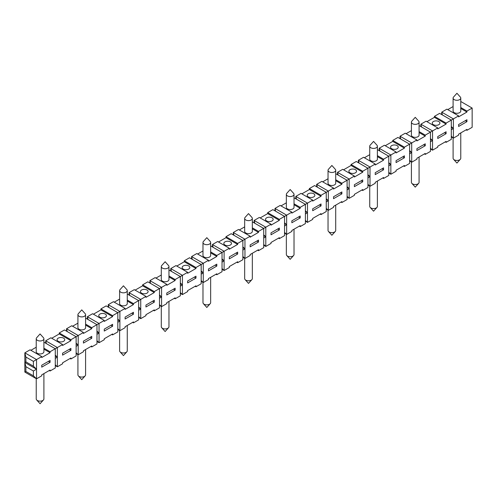 <?xml version="1.0" encoding="UTF-8"?>
<svg xmlns="http://www.w3.org/2000/svg" width="497" height="497" viewBox="0 0 497 497"><rect width="100%" height="100%" fill="white"/><g stroke="black" fill="none" stroke-linecap="round" stroke-linejoin="round"><path stroke-width="0.75" d="M111.769 334.419L112.602 334.903L117.814 331.897L117.814 312.638L119.895 311.439L119.895 330.691L117.814 328.685M108.222 307.103L108.222 304.698L119.895 311.439L125.107 308.426L125.107 309.389L133.445 304.58L133.445 303.617L138.657 300.604L138.657 319.863L133.445 322.87L133.445 321.907L125.107 326.722L125.107 327.685L119.895 330.691L117.814 329.486M125.107 319.018L133.445 314.203L133.445 312.278L125.107 317.092L125.107 319.018M127.269 294.031L138.657 300.604L140.738 299.405L140.738 318.658L138.657 316.651M127.269 300.051L133.445 303.617M108.918 307.506L108.222 304.698L113.434 301.691L125.107 308.426M114.267 302.17L119.609 299.088M367.935 177.864L367.935 168.234L370.017 167.029L370.017 176.659L367.935 177.864L367.935 187.487L362.723 190.494L362.723 189.537L354.386 194.346L354.386 195.309L349.174 198.322L347.092 196.315M403.576 165.948L404.409 166.427L409.621 163.42L409.621 144.167L411.702 142.962L411.702 162.215L409.621 160.214M294.019 197.763L305.4 204.335L305.4 223.588L300.194 226.601L300.194 225.638L291.857 230.446L291.857 231.409L286.645 234.422L284.557 232.416M132.612 322.385L133.445 322.87M419.077 131.575L425.252 135.141L432.545 130.928L432.545 150.181L430.464 148.181M419.077 125.561L430.464 132.134L430.464 141.757L432.545 140.558L430.464 138.551M76.122 353.553L78.209 354.759L76.122 352.752M149.908 283.035L149.908 280.631L150.603 283.439M85.583 318.099L96.971 324.671L99.052 323.472L99.052 333.096L96.971 331.095M359.039 163.097L358.343 160.289L370.017 167.029L375.229 164.022L375.229 164.985L383.566 160.171L383.566 159.208L390.859 154.996L396.072 151.989L396.072 152.952L404.409 148.137L404.409 147.174L409.621 144.167L397.948 137.427L392.736 140.434L404.409 147.174M441.721 114.565L441.721 112.154L442.411 114.962M175.13 290.136L175.13 288.21L166.793 293.025L166.793 294.951L175.13 290.136L173.465 289.173M233.286 234.901L233.286 232.497L233.981 235.305M257.67 250.184L258.502 250.668L258.502 249.705L250.165 254.52L250.165 255.477L244.959 258.49L242.871 256.483M166.793 284.359L155.12 277.624L149.908 280.631L161.581 287.372L166.793 284.359L166.793 285.321L175.13 280.507L175.13 279.55L182.424 275.338L182.424 284.961L180.343 282.955M49.234 370.526L50.073 371.004L55.279 367.997L55.279 348.739L62.579 344.533L62.579 345.49L70.916 340.681L70.916 339.718L78.209 335.506L78.209 354.759L83.421 351.752L83.421 350.789L91.759 345.974L91.759 346.937L90.926 346.452M46.389 343.607L45.693 340.799L57.366 347.54L57.366 366.792L55.279 364.786M168.961 276.947L175.13 280.507M155.952 278.103L161.295 275.021M168.961 266.547L168.961 279.55A3.833 2.212 180 0 1 167.837 281.109A3.833 2.212 180 0 1 163.662 281.594A3.833 2.212 180 0 1 161.295 279.55L161.295 266.547A3.833 2.212 180 0 1 161.724 265.535L165.128 261.739L168.526 265.535A3.833 2.212 180 0 1 168.961 266.547A3.833 2.212 180 0 1 167.837 268.113A3.833 2.212 180 0 1 162.42 268.113A3.833 2.212 180 0 1 161.295 266.547M131.78 313.24L133.445 314.203M446.095 133.699L446.095 131.773L437.758 136.588L437.758 138.508L446.095 133.699L444.43 132.736M320.198 214.083L321.037 214.567L326.243 211.554L326.243 192.302L328.331 191.096L328.331 200.726L326.243 198.719M229.322 248.258L217.649 241.517L212.443 244.53L224.116 251.265L229.322 248.258L229.322 249.221L237.659 244.406L237.659 243.443L250.165 236.224L250.165 237.187L258.502 232.372L258.502 231.409L265.802 227.197L265.802 236.827L263.714 234.82M168.961 275.984L175.13 279.55M420.878 126.598L420.878 124.188L432.545 130.928L437.758 127.922L437.758 128.885L446.095 124.07L446.095 123.107L451.307 120.1L451.307 139.353L446.095 142.359L446.095 141.397L437.758 146.211L437.758 147.174L432.545 150.181L430.464 148.982M87.379 319.136L87.379 316.732L88.075 319.54M236.827 262.217L237.659 262.702L242.871 259.689L242.871 250.066L244.959 248.86L244.959 258.49L242.871 257.284M176.802 266.069L184.3 261.739L184.3 260.776L189.512 257.763L201.186 264.503L203.267 263.304L203.267 272.928L201.186 270.921M466.105 129.847L466.938 130.326L472.15 127.319L472.15 108.066L466.938 111.073L460.769 107.507M260.173 217.934L267.678 213.604L279.351 220.339L279.351 219.376L286.645 215.164L286.645 234.422L284.557 233.217M267.678 213.604L267.678 212.641L279.351 219.376M458.601 115.888L446.927 109.147L441.721 112.154L453.388 118.895L458.601 115.888L458.601 116.851L466.938 112.036L466.938 111.073M171.446 271.405L170.757 268.597L182.424 275.338L187.636 272.325L175.963 265.591L170.757 268.597L170.757 271.002M305.4 221.184L307.488 222.389L305.4 220.382M312.7 200.123L301.027 193.383L295.814 196.396L307.488 203.13L312.7 200.123L312.7 201.086L321.037 196.272L321.037 195.309L326.243 192.302L314.576 185.561L309.364 188.574L321.037 195.309M426.917 121.666L434.421 117.329L434.421 116.366L439.634 113.359L451.307 120.1L453.388 118.895L453.388 128.524L451.307 126.518M434.421 116.366L446.095 123.107M50.073 371.004L50.073 370.041L41.736 374.856L41.736 375.819L36.523 378.826L33.398 375.819L33.398 371.004L36.523 369.196L36.523 378.826L24.85 372.085L25.894 371.489L33.398 375.819M335.705 180.678L341.88 184.238L341.88 183.275L349.174 179.063L349.174 198.322L347.092 197.116M335.705 179.715L341.88 183.275M159.5 305.419L161.581 306.624L159.5 304.618M145.95 306.984L154.287 302.17L154.287 300.244L145.95 305.059L145.95 306.984M152.622 301.207L154.287 302.17M396.072 160.655L396.072 162.581L404.409 157.766L404.409 155.841L396.072 160.655M70.083 358.492L70.916 358.971L76.122 355.964L76.122 346.334L78.209 345.129L76.122 343.129M159.5 295.796L161.581 296.995L159.5 294.988M76.122 346.334L76.122 336.705L64.455 329.971L59.242 332.978L70.916 339.718M305.4 211.554L307.488 212.759L305.4 210.753M416.915 150.541L425.252 145.733L425.252 143.807L416.915 148.622L416.915 150.541M423.587 144.77L425.252 145.733M335.705 173.695L347.092 180.268L347.092 189.897L349.174 188.692L347.092 186.686M271.008 234.783L279.351 229.968L279.351 228.042L271.008 232.857L271.008 234.783M277.68 229.005L279.351 229.968M93.424 314.203L100.928 309.873L112.602 316.614L112.602 315.651L117.814 312.638L106.141 305.903L100.928 308.91L112.602 315.651M100.928 309.873L100.928 308.91M195.141 286.284L195.973 286.769L201.186 283.762L201.186 264.503L195.973 267.51L195.973 268.473L184.3 261.739M112.602 324.311L104.264 329.126L104.264 331.052L112.602 326.237L112.602 324.311M294.019 229.198L294.019 254.52A3.833 2.212 180 0 1 293.59 255.533A3.833 2.212 180 0 1 290.726 256.707A3.833 2.212 180 0 1 286.781 255.533A3.833 2.212 180 0 1 286.353 254.52L286.353 234.255M258.502 242.002L258.502 240.076L250.165 244.891L250.165 246.816L258.502 242.002L256.837 241.039M184.3 260.776L195.973 267.51M326.243 201.931L328.331 200.726L328.331 210.355L326.243 208.349M347.092 189.897L347.092 199.521L341.88 202.534L341.88 201.571L333.543 206.379L333.543 207.342L328.331 210.355L326.243 209.15M333.543 188.09L321.87 181.349L316.657 184.362L328.331 191.096L333.543 188.09L333.543 189.053L341.88 184.238M333.543 198.682L341.88 193.867L341.88 191.941L333.543 196.756L333.543 198.682M24.85 372.085L24.85 362.462L25.894 361.859L25.894 357.045L24.85 352.833L24.85 362.462L25.894 366.674L33.398 371.004M25.894 366.674L25.894 371.489M135.109 290.136L142.614 285.806L142.614 284.843L147.826 281.836L159.5 288.571L161.581 287.372L161.581 306.624L166.793 303.617L166.793 302.654L175.13 297.84L175.13 298.803L180.343 295.796L180.343 276.537L168.961 269.964M237.659 262.702L237.659 261.739L229.322 266.554L229.322 267.516L224.116 270.523L222.029 268.517M294.019 194.346L294.019 207.342A3.833 2.212 180 0 1 292.895 208.908A3.833 2.212 180 0 1 288.72 209.386A3.833 2.212 180 0 1 286.353 207.342L286.353 194.346A3.833 2.212 180 0 1 286.781 193.333L290.186 189.531L293.59 193.333A3.833 2.212 180 0 1 294.019 194.346A3.833 2.212 180 0 1 292.895 195.911A3.833 2.212 180 0 1 287.477 195.911A3.833 2.212 180 0 1 286.353 194.346M245.791 219.978A3.833 2.212 180 0 1 244.667 218.413A3.833 2.212 180 0 1 245.096 217.4L248.5 213.604L251.904 217.4A3.833 2.212 180 0 1 252.333 218.413A3.833 2.212 180 0 1 249.966 220.457A3.833 2.212 180 0 1 245.791 219.978M445.262 141.881L446.095 142.359M466.938 130.326L466.938 129.363L458.601 134.178L458.601 135.141L453.388 138.147L451.307 136.147M451.307 136.948L453.388 138.147L453.388 128.524L451.307 127.319M382.733 177.982L383.566 178.46L383.566 177.497L375.229 182.312L375.229 183.275L370.017 186.288L367.935 184.281M421.568 126.996L420.878 124.188L426.084 121.181L437.758 127.922M85.583 349.54L85.583 374.856A3.833 2.212 180 0 1 85.155 375.875A3.833 2.212 180 0 1 82.297 377.049A3.833 2.212 180 0 1 78.352 375.875A3.833 2.212 180 0 1 77.923 374.856L77.923 354.591M91.759 336.345L83.421 341.159L83.421 343.085L91.759 338.271L91.759 336.345M208.479 270.884L216.816 266.069L216.816 264.143L208.479 268.958L208.479 270.884M215.151 265.106L216.816 266.069M275.667 211.237L274.971 208.429L280.184 205.416L291.857 212.157L291.857 213.12L300.194 208.305L300.194 207.342L307.488 203.13L307.488 222.389L312.7 219.376L312.7 218.413L321.037 213.604L321.037 214.567M215.984 274.251L216.816 274.735L216.816 273.772L208.479 278.587L208.479 279.55L203.267 282.557L201.186 280.55M367.935 175.453L370.017 176.659L370.017 186.288L367.935 185.083M210.647 251.917L216.816 255.477L224.116 251.265L224.116 270.523L222.029 269.318M210.647 245.897L222.029 252.47L222.029 262.099L224.116 260.894L222.029 258.887M434.421 117.329L446.095 124.07M438.801 124.672A3.833 2.212 180 0 1 434.626 125.151A3.833 2.212 180 0 1 432.26 123.107A3.833 2.212 180 0 1 436.093 120.895A3.833 2.212 180 0 1 439.926 123.107A3.833 2.212 180 0 1 438.801 124.672M278.513 238.15L279.351 238.635L284.557 235.621L284.557 225.998L286.645 224.793L284.557 222.786M129.76 295.473L129.065 292.665L140.738 299.405L145.95 296.392L145.95 297.355L154.287 292.547L154.287 291.584L159.5 288.571L159.5 298.2L161.581 296.995M142.614 285.806L154.287 292.547M146.994 293.143A3.833 2.212 180 0 1 142.819 293.628A3.833 2.212 180 0 1 140.452 291.584A3.833 2.212 180 0 1 141.57 290.018A3.833 2.212 180 0 1 145.751 289.54A3.833 2.212 180 0 1 148.112 291.584A3.833 2.212 180 0 1 146.994 293.143M294.019 204.745L300.194 208.305M281.016 205.901L286.353 202.819M377.391 146.211L377.391 159.208A3.833 2.212 180 0 1 376.272 160.773A3.833 2.212 180 0 1 372.091 161.252A3.833 2.212 180 0 1 369.731 159.208L369.731 146.211A3.833 2.212 180 0 1 370.159 145.192L373.558 141.397L376.962 145.192A3.833 2.212 180 0 1 377.391 146.211A3.833 2.212 180 0 1 376.272 147.777A3.833 2.212 180 0 1 370.849 147.777A3.833 2.212 180 0 1 369.731 146.211M67.232 331.574L66.536 328.766L78.209 335.506L83.421 332.493L71.748 325.759L66.536 328.766L66.536 331.17M72.581 326.237L77.923 323.156M312.7 210.716L321.037 205.901L321.037 203.975L312.7 208.79L312.7 210.716M159.5 298.2L159.5 307.829L154.287 310.836L154.287 309.873L145.95 314.688L145.95 315.651L140.738 318.658L138.657 317.453M254.824 223.271L254.129 220.463L265.802 227.197L271.008 224.19L259.341 217.45L254.129 220.463L254.129 222.867M267.678 212.641L272.884 209.628L284.557 216.369L284.557 225.998M460.769 101.494L472.15 108.066M460.769 132.929L460.769 158.245A3.833 2.212 180 0 1 460.34 159.264A3.833 2.212 180 0 1 457.476 160.438A3.833 2.212 180 0 1 453.531 159.264A3.833 2.212 180 0 1 453.102 158.245L453.102 137.986M195.973 276.177L187.636 280.991L187.636 282.917L195.973 278.103L195.973 276.177M362.723 171.241L367.935 168.234L356.262 161.494L351.05 164.501L362.723 171.241L362.723 172.204L354.386 177.019L354.386 176.056L349.174 179.063L337.5 172.329L338.196 175.13M354.386 186.648L362.723 181.834L362.723 179.908L354.386 184.722L354.386 186.648M271.008 224.19L271.008 225.153L279.351 220.339M272.052 220.941A3.833 2.212 180 0 1 267.877 221.42A3.833 2.212 180 0 1 265.51 219.376A3.833 2.212 180 0 1 266.634 217.816A3.833 2.212 180 0 1 270.809 217.332A3.833 2.212 180 0 1 273.176 219.376A3.833 2.212 180 0 1 272.052 220.941M201.186 274.133L203.267 272.928L203.267 282.557L201.186 281.352M70.916 348.378L62.579 353.193L62.579 355.119L70.916 350.304L70.916 348.378M402.744 156.803L404.409 157.766M252.333 228.813L258.502 232.372M239.33 229.968L244.667 226.887M252.333 218.413L252.333 231.409A3.833 2.212 180 0 1 251.209 232.975A3.833 2.212 180 0 1 247.034 233.453A3.833 2.212 180 0 1 244.667 231.409L244.667 218.413M291.857 220.823L291.857 222.749L300.194 217.934L300.194 216.009L291.857 220.823M258.502 250.668L263.714 247.655L263.714 238.032L265.802 236.827L265.802 246.456L263.714 244.449M263.714 235.621L265.802 236.827M127.269 325.473L127.269 350.789A3.833 2.212 180 0 1 126.841 351.808A3.833 2.212 180 0 1 123.983 352.976A3.833 2.212 180 0 1 120.038 351.808A3.833 2.212 180 0 1 119.609 350.789L119.609 330.524M377.391 156.605L383.566 160.171M364.388 157.766L369.731 154.685M55.279 358.368L57.366 357.163L55.279 355.162M55.279 355.964L57.366 357.163M252.333 253.265L252.333 278.587A3.833 2.212 180 0 1 251.904 279.6A3.833 2.212 180 0 1 249.04 280.774A3.833 2.212 180 0 1 245.096 279.6A3.833 2.212 180 0 1 244.667 278.587L244.667 258.322M295.814 198.8L295.814 196.396L296.51 199.204M361.052 180.871L362.723 181.834M358.343 162.699L358.343 160.289L363.555 157.282L375.229 164.022M70.916 358.971L70.916 358.008L62.579 362.822L62.579 363.785L57.366 366.792L55.279 365.587M319.366 204.938L321.037 205.901M409.621 161.016L411.702 162.215L416.915 159.208L416.915 158.245L425.252 153.43L425.252 154.393L430.464 151.386L430.464 141.757M201.186 271.722L203.267 272.928M294.019 203.782L300.194 207.342M400.029 138.632L400.029 136.221L411.702 142.962L416.915 139.955L416.915 140.918L425.252 136.103L425.252 135.141M419.077 132.537L425.252 136.103M406.074 133.699L411.417 130.612M419.077 122.144L419.077 135.141A3.833 2.212 180 0 1 417.958 136.706A3.833 2.212 180 0 1 413.784 137.184A3.833 2.212 180 0 1 411.417 135.141L411.417 122.144A3.833 2.212 180 0 1 411.845 121.125L415.25 117.329L418.648 121.125A3.833 2.212 180 0 1 419.077 122.144A3.833 2.212 180 0 1 417.958 123.71A3.833 2.212 180 0 1 412.535 123.71A3.833 2.212 180 0 1 411.417 122.144M430.464 139.353L432.545 140.558M370.017 176.659L367.935 174.652M127.269 301.014L133.445 304.58M120.728 292.18A3.833 2.212 180 0 1 119.609 290.621A3.833 2.212 180 0 1 120.038 289.602L123.442 285.806L126.841 289.602A3.833 2.212 180 0 1 127.269 290.621A3.833 2.212 180 0 1 124.909 292.665A3.833 2.212 180 0 1 120.728 292.18M284.557 223.588L286.645 224.793M301.859 193.867L309.364 189.531L309.364 188.574M361.891 190.016L362.723 190.494M62.579 344.533L50.905 337.792L45.693 340.799L45.693 343.203M229.322 256.924L229.322 258.85L237.659 254.035L237.659 252.109L229.322 256.924M377.391 149.628L388.778 156.201L388.778 165.83L390.859 164.625L390.859 174.248L388.778 172.248M252.333 221.83L263.714 228.403L263.714 238.032M242.871 247.655L244.959 248.86L244.959 239.231L233.286 232.497L238.498 229.484L250.165 236.224M110.93 325.274L112.602 326.237M180.343 286.166L182.424 284.961L182.424 294.591L180.343 292.584M195.973 286.769L195.973 285.806L187.636 290.621L187.636 291.584L182.424 294.591L180.343 293.385M187.636 272.325L187.636 273.288L195.973 268.473M51.738 338.271L59.242 333.941L59.242 332.978M291.857 212.157L286.645 215.164L274.971 208.429L274.971 210.834M90.087 337.308L91.759 338.271M354.386 176.056L342.713 169.315L337.5 172.329L337.5 174.733M33.398 366.19L33.398 361.375L36.523 359.573L36.523 369.196L33.398 366.19L25.894 361.859M25.894 357.045L33.398 361.375M451.307 129.723L453.388 128.524M305.4 213.965L307.488 212.759M388.778 173.049L390.859 174.248L396.072 171.241L396.072 170.278L404.409 165.464L404.409 166.427M41.736 356.566L36.523 359.573L24.85 352.833L30.062 349.826L41.736 356.566L41.736 357.529L50.073 352.715L50.073 351.752L55.279 348.739L43.898 342.172M174.298 298.318L175.13 298.803M96.971 331.897L99.052 333.096L99.052 342.725L96.971 340.718M112.602 334.903L112.602 333.941L104.264 338.755L104.264 339.718L99.052 342.725L96.971 341.52M375.229 174.615L383.566 169.8L383.566 167.874L375.229 172.689L375.229 174.615M381.901 168.837L383.566 169.8M343.545 169.8L351.05 165.464L351.05 164.501M43.898 349.149L50.073 352.715M30.895 350.304L36.231 347.223M43.898 338.755L43.898 351.752A3.833 2.212 180 0 1 42.773 353.317A3.833 2.212 180 0 1 38.598 353.796A3.833 2.212 180 0 1 36.231 351.752L36.231 338.755A3.833 2.212 180 0 1 36.66 337.736L40.064 333.941L43.469 337.736A3.833 2.212 180 0 1 43.898 338.755A3.833 2.212 180 0 1 42.773 340.321A3.833 2.212 180 0 1 37.356 340.321A3.833 2.212 180 0 1 36.231 338.755M91.759 346.937L96.971 343.93L96.971 334.301L99.052 333.096M341.048 202.049L341.88 202.534M138.657 307.829L140.738 309.028L138.657 307.022M351.05 165.464L362.723 172.204M355.43 172.807A3.833 2.212 180 0 1 351.249 173.285A3.833 2.212 180 0 1 348.888 171.241A3.833 2.212 180 0 1 350.006 169.676A3.833 2.212 180 0 1 354.181 169.197A3.833 2.212 180 0 1 356.548 171.241A3.833 2.212 180 0 1 355.43 172.807M460.769 108.47L466.938 112.036M447.766 109.632L453.102 106.544M460.769 98.077L460.769 111.073A3.833 2.212 180 0 1 459.644 112.639A3.833 2.212 180 0 1 455.469 113.117A3.833 2.212 180 0 1 453.102 111.073L453.102 98.077A3.833 2.212 180 0 1 453.531 97.058L456.936 93.262L460.34 97.058A3.833 2.212 180 0 1 460.769 98.077A3.833 2.212 180 0 1 459.644 99.642A3.833 2.212 180 0 1 454.227 99.642A3.833 2.212 180 0 1 453.102 98.077M50.073 362.338L50.073 360.412L41.736 365.227L41.736 367.153L50.073 362.338L48.402 361.375M210.647 277.332L210.647 302.654A3.833 2.212 180 0 1 210.219 303.667A3.833 2.212 180 0 1 207.355 304.841A3.833 2.212 180 0 1 203.41 303.667A3.833 2.212 180 0 1 202.981 302.654L202.981 282.389M192.289 259.372L191.6 256.564L203.267 263.304L208.479 260.291L196.806 253.557L191.6 256.564L191.6 258.968M197.644 254.035L202.981 250.954M388.778 163.42L390.859 164.625L390.859 154.996L379.186 148.255L384.398 145.248L396.072 151.989M242.871 250.066L242.871 240.436L231.198 233.696L225.992 236.709L237.659 243.443M377.391 181.063L377.391 206.379A3.833 2.212 180 0 1 376.962 207.398A3.833 2.212 180 0 1 374.104 208.572A3.833 2.212 180 0 1 370.159 207.398A3.833 2.212 180 0 1 369.731 206.379L369.731 186.12M59.242 333.941L70.916 340.681M212.443 246.934L212.443 244.53L213.138 247.338M104.264 320.459L92.591 313.725L87.379 316.732L99.052 323.472L104.264 320.459L104.264 321.422L112.602 316.614M388.778 165.83L388.778 175.453L383.566 178.46M216.816 274.735L222.029 271.722L222.029 262.099M218.487 242.002L225.992 237.672L225.992 236.709M83.421 332.493L83.421 333.456L91.759 328.647L91.759 327.685L96.971 324.671L96.971 334.301M85.583 325.081L91.759 328.647M85.583 314.688L85.583 327.685A3.833 2.212 180 0 1 84.465 329.244A3.833 2.212 180 0 1 80.284 329.728A3.833 2.212 180 0 1 77.923 327.685L77.923 314.688A3.833 2.212 180 0 1 78.352 313.669L81.75 309.873L85.155 313.669A3.833 2.212 180 0 1 85.583 314.688A3.833 2.212 180 0 1 84.465 316.247A3.833 2.212 180 0 1 79.042 316.247A3.833 2.212 180 0 1 77.923 314.688M168.961 301.406L168.961 326.722A3.833 2.212 180 0 1 168.526 327.734A3.833 2.212 180 0 1 165.669 328.908A3.833 2.212 180 0 1 161.724 327.734A3.833 2.212 180 0 1 161.295 326.722L161.295 306.456M208.479 260.291L208.479 261.254L216.816 256.44L216.816 255.477M466.938 119.74L458.601 124.548L458.601 126.474L466.938 121.666L466.938 119.74M127.269 290.621L127.269 303.617A3.833 2.212 180 0 1 126.151 305.177A3.833 2.212 180 0 1 121.97 305.661A3.833 2.212 180 0 1 119.609 303.617L119.609 290.621M117.814 319.863L119.895 321.062L117.814 319.055M379.882 151.063L379.186 148.255L379.186 150.666M385.231 145.733L392.736 141.397L392.736 140.434M316.657 186.766L316.657 184.362L317.353 187.17M142.614 284.843L154.287 291.584M188.68 269.076A3.833 2.212 180 0 1 184.505 269.554A3.833 2.212 180 0 1 182.138 267.51A3.833 2.212 180 0 1 183.263 265.951A3.833 2.212 180 0 1 187.437 265.466A3.833 2.212 180 0 1 189.804 267.51A3.833 2.212 180 0 1 188.68 269.076M279.351 238.635L279.351 237.672L271.008 242.48L271.008 243.443L265.802 246.456L263.714 245.251M43.898 373.607L43.898 398.923A3.833 2.212 180 0 1 43.469 399.942A3.833 2.212 180 0 1 40.605 401.116A3.833 2.212 180 0 1 36.66 399.942A3.833 2.212 180 0 1 36.231 398.923L36.231 378.658M347.092 187.487L349.174 188.692M138.657 310.234L140.738 309.028M335.705 205.131L335.705 230.453A3.833 2.212 180 0 1 335.276 231.465A3.833 2.212 180 0 1 332.418 232.639A3.833 2.212 180 0 1 328.474 231.465A3.833 2.212 180 0 1 328.039 230.453L328.039 210.188M194.308 277.14L195.973 278.103M210.647 252.88L216.816 256.44M210.647 242.48L210.647 255.477A3.833 2.212 180 0 1 209.523 257.042A3.833 2.212 180 0 1 205.348 257.521A3.833 2.212 180 0 1 202.981 255.477L202.981 242.48A3.833 2.212 180 0 1 203.41 241.467L206.814 237.672L210.219 241.467A3.833 2.212 180 0 1 210.647 242.48A3.833 2.212 180 0 1 209.523 244.046A3.833 2.212 180 0 1 204.105 244.046A3.833 2.212 180 0 1 202.981 242.48M340.209 192.904L341.88 193.867M153.455 310.352L154.287 310.836M244.959 248.86L242.871 246.854M299.356 226.116L300.194 226.601M24.85 362.462L36.523 369.196M322.702 181.834L328.039 178.752M335.705 170.278L335.705 183.275A3.833 2.212 180 0 1 334.58 184.841A3.833 2.212 180 0 1 330.406 185.319A3.833 2.212 180 0 1 328.039 183.275L328.039 170.278A3.833 2.212 180 0 1 328.474 169.266L331.872 165.464L335.276 169.266A3.833 2.212 180 0 1 335.705 170.278A3.833 2.212 180 0 1 334.58 171.844A3.833 2.212 180 0 1 329.163 171.844A3.833 2.212 180 0 1 328.039 170.278M390.859 164.625L388.778 162.618M392.736 141.397L404.409 148.137M397.115 148.74A3.833 2.212 180 0 1 392.941 149.218A3.833 2.212 180 0 1 390.574 147.174A3.833 2.212 180 0 1 394.407 144.962A3.833 2.212 180 0 1 398.234 147.174A3.833 2.212 180 0 1 397.115 148.74M43.898 348.186L50.073 351.752M409.621 151.386L411.702 152.591L409.621 150.585M377.391 155.642L383.566 159.208M419.077 156.996L419.077 182.312A3.833 2.212 180 0 1 418.648 183.331A3.833 2.212 180 0 1 415.79 184.505A3.833 2.212 180 0 1 411.845 183.331A3.833 2.212 180 0 1 411.417 182.312L411.417 162.053M235.994 253.072L237.659 254.035M76.122 343.93L78.209 345.129M145.95 296.392L134.277 289.658L129.065 292.665L129.065 295.069M400.725 139.03L400.029 136.221L405.241 133.215L416.915 139.955M309.364 189.531L321.037 196.272M424.419 153.915L425.252 154.393M326.243 199.521L328.331 200.726M313.737 196.874A3.833 2.212 180 0 1 309.563 197.352A3.833 2.212 180 0 1 307.196 195.309A3.833 2.212 180 0 1 308.32 193.743A3.833 2.212 180 0 1 312.495 193.265A3.833 2.212 180 0 1 314.862 195.309A3.833 2.212 180 0 1 313.737 196.874M222.029 259.689L224.116 260.894M252.333 227.85L258.502 231.409M85.583 324.119L91.759 327.685M298.523 216.972L300.194 217.934M465.273 120.703L466.938 121.666M225.992 237.672L237.659 244.406M230.366 245.009A3.833 2.212 180 0 1 226.191 245.487A3.833 2.212 180 0 1 223.824 243.443A3.833 2.212 180 0 1 224.948 241.884A3.833 2.212 180 0 1 229.123 241.399A3.833 2.212 180 0 1 231.49 243.443A3.833 2.212 180 0 1 230.366 245.009M69.245 349.341L70.916 350.304M117.814 322.267L119.895 321.062M180.343 283.756L182.424 284.961M409.621 153.797L411.702 152.591M63.616 341.284A3.833 2.212 180 0 1 59.441 341.762A3.833 2.212 180 0 1 57.074 339.718A3.833 2.212 180 0 1 58.199 338.153A3.833 2.212 180 0 1 62.373 337.674A3.833 2.212 180 0 1 64.74 339.718A3.833 2.212 180 0 1 63.616 341.284M105.308 317.21A3.833 2.212 180 0 1 101.127 317.695A3.833 2.212 180 0 1 98.766 315.651A3.833 2.212 180 0 1 99.885 314.085A3.833 2.212 180 0 1 104.059 313.607A3.833 2.212 180 0 1 106.426 315.651A3.833 2.212 180 0 1 105.308 317.21M78.352 375.875L81.75 379.671L85.155 375.875M245.096 279.6L248.5 283.396L251.904 279.6M120.038 351.808L123.442 355.603L126.841 351.808M370.159 207.398L373.558 211.194L376.962 207.398M36.66 399.942L40.064 403.738L43.469 399.942M328.474 231.465L331.872 235.261L335.276 231.465M286.781 255.533L290.186 259.328L293.59 255.533M411.845 183.331L415.25 187.127L418.648 183.331M203.41 303.667L206.814 307.469L210.219 303.667M161.724 327.734L165.128 331.536L168.526 327.734M453.531 159.264L456.936 163.059L460.34 159.264"/></g></svg>
